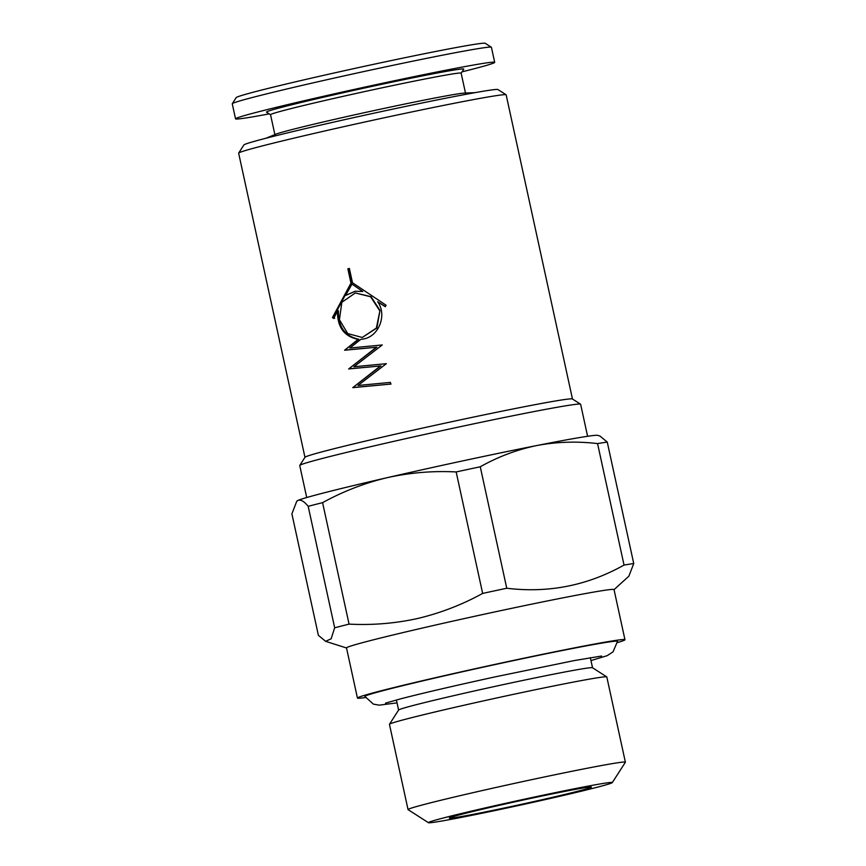 <?xml version="1.0" encoding="UTF-8"?>
<svg xmlns="http://www.w3.org/2000/svg" width="866" height="866" viewBox="0 0 866 866"><rect width="100%" height="100%" fill="white"/><g stroke="black" fill="none" stroke-linecap="round" stroke-linejoin="round"><path stroke-width="1.3" d="M379.568 310.483L370.583 296.757L355.341 292.957L341.853 302.277L339.418 319.727L347.742 333.572L362.237 337.48L376.374 328.062L379.979 310.439L371.049 296.692L355.341 292.957M475.055 92.651L464.382 93.095A97.544 2.555 167.7 0 0 332.089 119.93A97.544 2.555 167.7 0 0 275.897 134.198L266.003 138.224M465.486 93.052L461.145 73.155A97.544 2.555 167.7 0 0 327.716 99.839A97.544 2.555 167.7 0 0 270.538 114.713L274.879 134.609M461.145 73.188L463.743 69.161A100.965 2.641 167.7 0 0 325.648 96.711A100.965 2.641 167.7 0 0 266.522 112.158L270.549 114.745M462.011 71.846A132.617 3.475 167.7 0 0 494.692 62.341L491.412 47.294A132.617 3.475 167.7 0 0 491.347 47.219A132.617 3.475 167.7 0 0 309.996 83.58A132.617 3.475 167.7 0 0 232.283 103.704A132.617 3.475 167.7 0 0 232.261 103.801L235.541 118.848A132.617 3.475 167.7 0 0 269.196 113.879M494.692 62.341A132.617 3.475 167.7 0 0 313.275 98.627A132.617 3.475 167.7 0 0 235.541 118.848M491.347 47.219L485.241 43.3A127.486 3.345 167.7 0 0 310.905 78.254A127.486 3.345 167.7 0 0 236.201 97.598L232.283 103.704M612.294 782.615L625.371 762.264A111.227 2.912 167.7 0 0 625.382 762.188L606.806 676.941A111.227 2.912 167.7 0 0 606.752 676.876L592.496 667.74A99.254 2.598 167.7 0 0 456.783 694.954A99.254 2.598 167.7 0 0 398.62 710.012L389.473 724.257A111.227 2.912 167.7 0 0 389.451 724.333L408.038 809.58A111.227 2.912 167.7 0 0 408.092 809.645L428.443 822.7A94.113 2.468 167.7 0 0 557.141 796.893A94.113 2.468 167.7 0 0 612.294 782.615A94.113 2.468 167.7 0 0 483.564 808.292A94.113 2.468 167.7 0 0 428.443 822.7M606.752 676.876A111.227 2.912 167.7 0 0 454.65 707.381A111.227 2.912 167.7 0 0 389.473 724.257M625.382 762.188A111.227 2.912 167.7 0 0 473.237 792.617A111.227 2.912 167.7 0 0 408.038 809.58M491.931 807.004A72.722 1.905 167.7 0 0 449.302 818.089A72.722 1.905 167.7 0 0 548.784 798.192A72.722 1.905 167.7 0 0 591.413 787.097A72.722 1.905 167.7 0 0 491.931 807.004M397.029 702.878L379.211 705.162L373.365 704.123L364.9 696.448A129.283 3.388 -12.3 0 1 385.576 689.996A129.283 3.388 -12.3 0 1 527.394 657.673A129.283 3.388 -12.3 0 1 617.512 641.37L613.02 651.86L607.207 655.659L590.98 660.585M624.96 639.725L614.026 589.584A136.893 3.594 167.7 0 0 426.754 627.038A136.893 3.594 167.7 0 0 346.508 647.909L357.442 698.05A136.893 3.594 -12.3 0 1 437.687 677.18A136.893 3.594 -12.3 0 1 624.96 639.725A136.893 3.594 -12.3 0 1 617.436 642.594M633.739 563.56A171.122 4.482 167.7 0 0 624.04 565.065L597.562 443.587C576.886 441.151 556.643 441.801 536.801 445.535A154.007 4.038 167.7 0 1 597.757 435.371L600.03 436.096L607.261 442.093L633.739 563.56L628.868 576.182L614.037 589.659M506.751 588.241A171.122 4.482 167.7 0 0 482.654 593.416L456.166 471.948C433.032 470.725 410.073 472.63 387.275 477.653A154.007 4.038 167.7 0 1 536.801 445.535C517.002 449.638 498.156 456.718 480.262 466.774L506.751 588.241C548.416 593.286 587.516 585.568 624.04 565.065M349.063 624.126A171.122 4.482 167.7 0 0 334.677 627.796L308.188 506.329C304.139 501.306 300.729 499.346 297.936 500.44A154.007 4.038 167.7 0 1 387.275 477.653C364.813 482.99 343.25 491.325 322.585 502.648L349.063 624.126C372.477 625.328 395.437 623.423 417.964 618.421C440.664 612.987 462.228 604.652 482.654 593.416M572.469 398.999L506.155 94.859A136.893 3.594 167.7 0 0 506.09 94.773L497.95 89.555A130.052 3.41 167.7 0 0 320.106 125.213A130.052 3.41 167.7 0 0 243.898 144.947L238.67 153.076A136.893 3.594 167.7 0 0 238.648 153.185L304.962 457.324M506.09 94.773A136.893 3.594 167.7 0 0 318.894 132.314A136.893 3.594 167.7 0 0 238.67 153.076M349.377 268.449A136.893 3.594 167.7 0 0 348.608 268.622A136.893 3.594 167.7 0 0 347.851 268.796L350.968 283.117L332.468 317.53L333.681 318.482L337.513 310.948C337.21 326.969 344.062 336.441 358.059 339.364L344.581 350.232L376.32 347.266L348.662 368.948L380.401 365.972L352.743 387.654L390.609 384.093L390.436 382.393L357.994 385.467L386.355 363.677L353.913 366.762L382.274 344.96L349.832 348.045L360.786 339.364L363.936 338.887C378.864 336.16 387.319 314.997 377.652 301.725L385.164 306.651L386.074 305.211L352.494 282.76L349.377 268.449M587.603 436.28L580.631 404.27A143.745 3.767 167.7 0 0 580.556 404.184L572.415 398.966A136.893 3.594 167.7 0 0 385.218 436.496A136.893 3.594 167.7 0 0 304.994 457.27L299.766 465.41A143.745 3.767 167.7 0 0 299.744 465.518L306.716 497.528M580.556 404.184A143.745 3.767 167.7 0 0 383.995 443.598A143.745 3.767 167.7 0 0 299.766 465.41M365.484 697.531A136.893 3.594 -12.3 0 1 357.442 698.05M349.388 268.492A135.183 3.54 167.7 0 0 348.522 268.687L351.65 283.009L333.453 317.357L332.468 317.53M351.65 283.009L350.968 283.117M333.453 317.357L334.666 318.309M358.059 339.364L358.795 339.245C344.96 336.289 338.173 326.807 338.422 310.797L337.513 310.948M358.795 339.245L344.581 350.232M345.512 350.07L376.32 347.266M376.872 347.19L348.662 368.948M349.583 368.786L380.401 365.972M380.953 365.896L352.743 387.654M353.664 387.492L391.075 384.039M362.854 339.104L360.786 339.364M385.5 306.618L377.652 301.725M348.522 268.687L347.851 268.796M362.757 291.496L351.986 284.113L345.577 295.447L355.136 291.257L362.757 291.496L351.986 284.113M345.577 295.447L355.461 291.214M362.237 337.48L376.872 327.987L379.979 310.439M607.261 442.093A171.122 4.482 167.7 0 0 597.562 443.587M480.262 466.774A171.122 4.482 167.7 0 0 456.166 471.948M322.585 502.648A171.122 4.482 167.7 0 0 308.188 506.329M296.767 501.23L297.114 500.916A154.007 4.038 167.7 0 1 297.936 500.44L296.767 501.23L291.896 513.852L318.385 635.33L325.605 641.316L331.104 638.827L334.677 627.796M590.341 657.662L592.539 667.762M385.478 703.16L400.731 698.808C423.506 692.952 454.942 685.645 495.06 676.887L574.255 660.574L601.589 656.038M346.53 647.985L325.605 641.327M396.39 699.955L398.598 710.055"/></g></svg>
